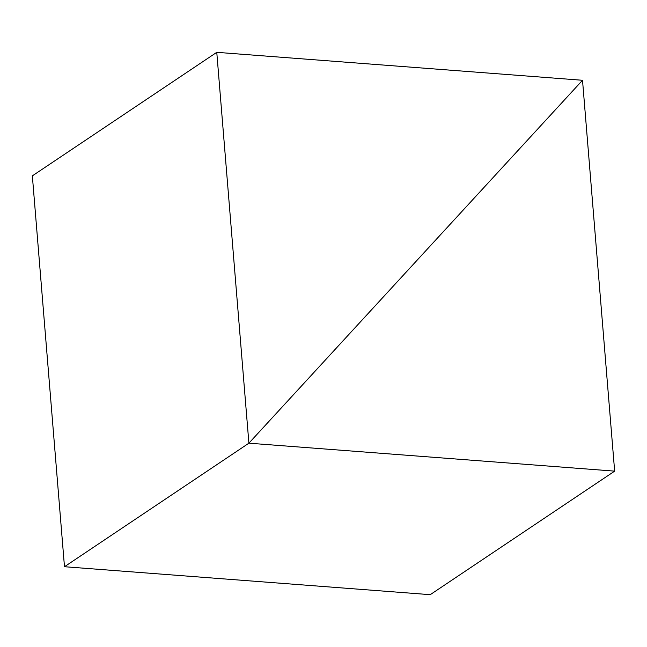 <?xml version="1.0" encoding="UTF-8"?>
<svg xmlns="http://www.w3.org/2000/svg" width="647" height="647" viewBox="0 0 647 647"><rect width="100%" height="100%" fill="white"/><g stroke="black" fill="none" stroke-linecap="round" stroke-linejoin="round"><path stroke-width="0.97" d="M32.35 175.863L216.769 52.326L582.518 80.277L248.901 443.187L64.482 566.723L32.35 175.863L216.769 52.326L248.901 443.187L64.482 566.723L248.901 443.187L582.518 80.277L216.769 52.326L248.901 443.187L64.482 566.723L430.231 594.674L64.482 566.723L32.35 175.863M582.518 80.277L248.901 443.187L614.65 471.137L430.231 594.674L614.65 471.137L582.518 80.277L614.65 471.137L248.901 443.187L582.518 80.277"/></g></svg>
